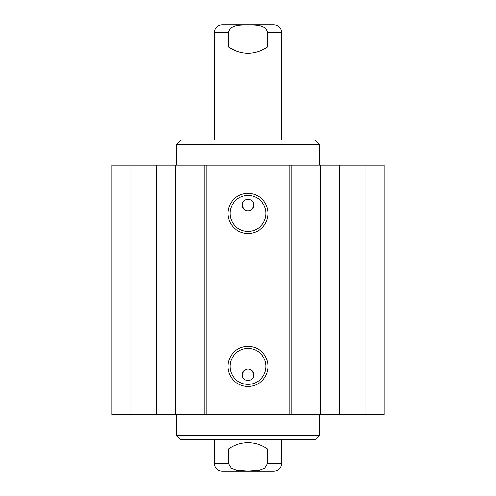 <?xml version="1.0" encoding="UTF-8"?>
<svg xmlns="http://www.w3.org/2000/svg" width="496" height="496" viewBox="0 0 496 496"><rect width="100%" height="100%" fill="white"/><g stroke="black" fill="none" stroke-linecap="round" stroke-linejoin="round"><path stroke-width="0.74" d="M129.983 165.218L111.774 165.218L111.774 414.613L384.226 414.613L384.226 165.218L129.983 165.218L129.983 414.613M242.377 203.782C243.362 197.904 252.638 197.904 253.623 203.782L252.607 208.5C249.538 211.525 246.462 211.525 243.393 208.5L242.377 203.782A5.766 5.766 0 0 1 253.766 205.034A5.766 5.766 0 0 1 247.368 210.763A5.766 5.766 0 0 1 242.377 203.782M252.607 371.33C249.538 368.305 246.462 368.305 243.393 371.33L242.377 376.055A5.766 5.766 0 0 1 247.368 369.067A5.766 5.766 0 0 1 253.766 374.796A5.766 5.766 0 0 1 242.377 376.055C243.362 381.926 252.638 381.926 253.623 376.055L252.607 371.33M265.955 213.423A17.955 17.955 0 0 1 239.022 228.966A17.955 17.955 0 0 1 239.022 197.873A17.955 17.955 0 0 1 265.955 213.423M268.051 213.423A20.051 20.051 0 0 0 237.975 196.056A20.051 20.051 0 0 0 237.975 230.783A20.051 20.051 0 0 0 268.051 213.423M289.918 165.218L289.918 414.613M206.082 165.218L206.082 414.613M268.051 366.414A20.051 20.051 0 0 0 237.975 349.048A20.051 20.051 0 0 0 237.975 383.774A20.051 20.051 0 0 0 268.051 366.414M265.955 366.414A17.955 17.955 0 0 1 239.022 381.957A17.955 17.955 0 0 1 239.022 350.864A17.955 17.955 0 0 1 265.955 366.414M156.234 165.218L156.234 414.613M175.503 165.218L175.503 414.613M204.11 165.218L204.11 414.613M291.89 165.218L291.89 414.613M320.497 165.218L320.497 414.613M339.766 165.218L339.766 414.613M366.017 165.218L366.017 414.613M248 439.766L180.935 439.766L176.743 435.575L319.257 435.575L315.065 439.766L248 439.766M228.451 448.985C234.317 444.856 240.833 442.761 248 442.699C255.167 442.761 261.683 444.856 267.549 448.985L267.549 463.655L264.659 468.292L259.439 470.307L248 471.095L236.561 470.307L231.341 468.292L228.451 463.655L228.451 448.985L267.549 448.985M228.451 463.655L214.47 463.655C214.917 468.236 217.428 470.754 222.01 471.2L273.99 471.2C278.572 470.754 281.083 468.236 281.53 463.655L267.549 463.655M267.549 47.015C254.516 55.323 241.484 55.323 228.451 47.015L228.451 32.345C230.404 24.081 241.323 25.228 248 24.905C254.677 25.228 265.596 24.081 267.549 32.345L267.549 47.015L228.451 47.015M267.549 32.345L281.53 32.345C281.083 27.764 278.572 25.246 273.99 24.8L222.01 24.8C217.428 25.246 214.917 27.764 214.47 32.345L228.451 32.345M248 140.07L315.065 140.07L319.257 144.262L176.743 144.262L180.935 140.07L248 140.07M176.743 414.613L176.743 435.575M319.257 414.613L319.257 435.575M281.53 463.655L281.53 439.766M214.47 463.655L214.47 439.766M214.47 32.345L214.47 140.07M281.53 32.345L281.53 140.07M319.257 165.218L319.257 144.262M176.743 165.218L176.743 144.262"/></g></svg>
